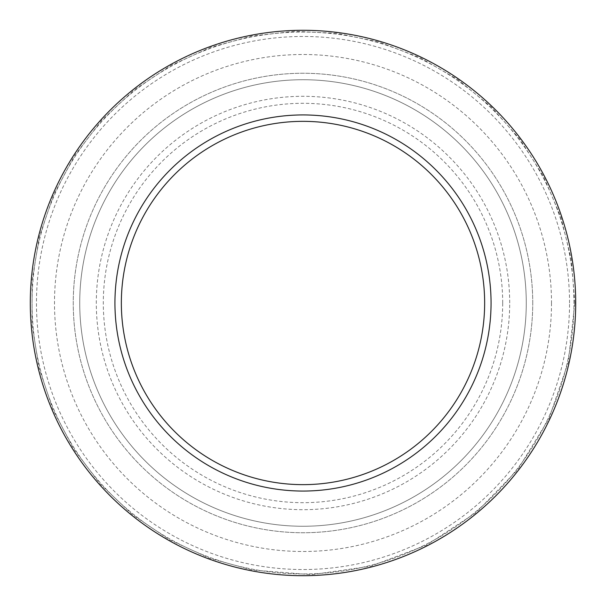 <?xml version="1.0" encoding="UTF-8"?>
<svg xmlns="http://www.w3.org/2000/svg" width="606" height="606" viewBox="0 0 606 606"><rect width="100%" height="100%" fill="white"/><g stroke="black" fill="none" stroke-linecap="round" stroke-linejoin="round"><path stroke-width="0.45" stroke-dasharray="3.03 2.27" d="M569.534 302.992A266.534 266.534 0 0 0 169.733 72.175A266.534 266.534 0 0 0 169.733 533.818A266.534 266.534 0 0 0 569.534 302.992M526.273 302.992A223.273 223.273 0 0 0 191.367 109.633A223.273 223.273 0 0 0 191.367 496.352A223.273 223.273 0 0 0 526.273 302.992A223.273 223.273 0 0 0 191.367 109.633A223.273 223.273 0 0 0 191.367 496.352A223.273 223.273 0 0 0 526.273 302.992A223.273 223.273 0 0 0 191.367 109.633A223.273 223.273 0 0 0 191.367 496.352A223.273 223.273 0 0 0 526.273 302.992M551.505 302.992A248.505 248.505 0 0 1 303 551.498A248.505 248.505 0 0 1 54.495 302.992A248.505 248.505 0 0 1 303 54.495A248.505 248.505 0 0 1 551.505 302.992M573.943 302.992A270.943 270.943 0 0 0 167.529 68.349A270.943 270.943 0 0 0 167.529 537.636A270.943 270.943 0 0 0 573.943 302.992A270.943 270.943 0 0 0 167.529 68.349A270.943 270.943 0 0 0 167.529 537.636A270.943 270.943 0 0 0 573.943 302.992M509.699 302.992A206.699 206.699 0 0 0 199.654 123.988A206.699 206.699 0 0 0 199.654 481.997A206.699 206.699 0 0 0 509.699 302.992M502.692 302.992A199.692 199.692 0 0 0 203.154 130.055A199.692 199.692 0 0 0 203.154 475.93A199.692 199.692 0 0 0 502.692 302.992M532.742 302.992A229.742 229.742 0 0 0 188.125 104.035A229.742 229.742 0 0 0 188.125 501.957A229.742 229.742 0 0 0 532.742 302.992A229.742 229.742 0 0 0 188.125 104.035A229.742 229.742 0 0 0 188.125 501.957A229.742 229.742 0 0 0 532.742 302.992M574.806 302.992L571.299 259.436L560.83 216.971L543.703 176.74L520.365 139.797L491.398 107.073L457.545 79.401L419.678 57.502L378.833 41.981L337.065 33.33L294.463 31.323L252.066 36.004L210.926 47.253L170.975 65.395L134.085 90.052L101.588 120.473L74.523 155.757L53.623 194.867L39.39 236.734L32.148 280.252L32.035 324.324L39.034 367.827L53.002 409.679L73.606 448.804L100.369 484.164L132.623 514.774L169.475 539.741L209.774 558.323L252.066 569.988L311.484 574.677L370.622 566.239L426.45 545.158L476.271 512.441L517.736 469.635L548.915 418.746L568.284 362.236L574.806 302.992"/><path stroke-width="0.91" d="M575.7 302.992A272.7 272.7 0 0 1 166.65 539.158A272.7 272.7 0 0 1 166.65 66.827A272.7 272.7 0 0 1 575.7 302.992M491.057 302.992A188.057 188.057 0 0 0 208.972 140.13A188.057 188.057 0 0 0 208.972 465.862A188.057 188.057 0 0 0 491.057 302.992M484.648 302.992A181.648 181.648 0 0 0 212.176 145.682A181.648 181.648 0 0 0 212.176 460.31A181.648 181.648 0 0 0 484.648 302.992"/></g></svg>
